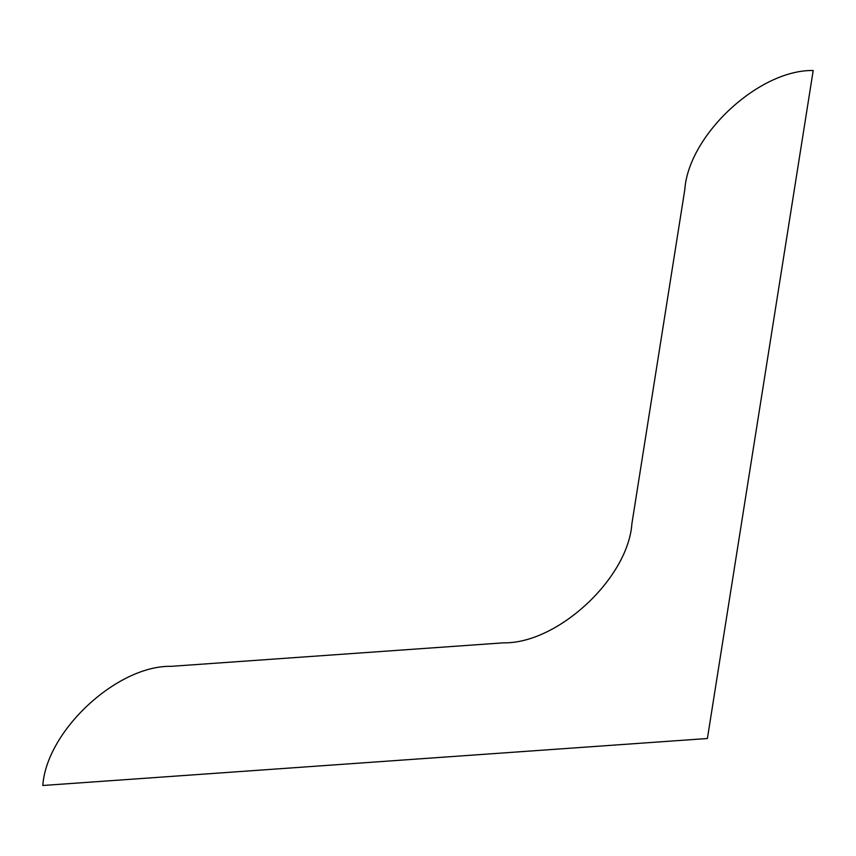 <?xml version="1.0" encoding="UTF-8"?>
<svg xmlns="http://www.w3.org/2000/svg" width="856" height="856" viewBox="0 0 856 856"><rect width="100%" height="100%" fill="white"/><g stroke="black" fill="none" stroke-linecap="round" stroke-linejoin="round"><path stroke-width="1.28" d="M707.398 738.503L813.2 70.513C759.186 69.411 688.577 134.938 684.8 189.668L631.899 523.669C628.133 578.399 557.513 643.937 503.499 642.835L171.2 666.332C117.186 665.219 46.577 730.757 42.8 785.487L707.398 738.503"/></g></svg>
